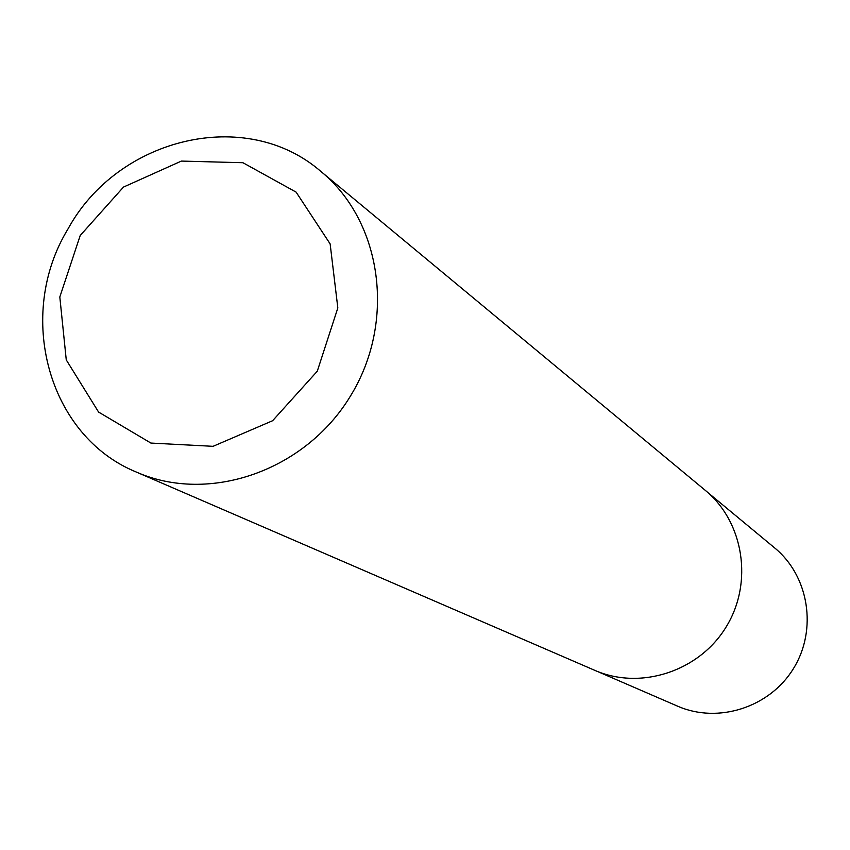<?xml version="1.0" encoding="UTF-8"?>
<svg xmlns="http://www.w3.org/2000/svg" width="850" height="850" viewBox="0 0 850 850"><rect width="100%" height="100%" fill="white"/><g stroke="black" fill="none" stroke-linecap="round" stroke-linejoin="round"><path stroke-width="1.27" d="M707.306 492.086L774.69 547.942C808.966 576.003 817.583 629.638 793.549 668.419C769.856 707.412 718.144 724.009 677.599 706.169L597.284 671.394M80.229 235.482L123.484 187.085L181.39 161.075L242.93 162.722L296.108 192.121L330.14 243.907L337.832 307.944L317.273 371.227L272.606 420.729L213.053 446.324L150.896 443.062L98.589 412.069L66.257 359.901L59.819 296.99L80.229 235.482M68.011 228.926C118.118 137.211 246.309 106.431 320.928 171.488C382.362 221.691 396.259 322.129 350.253 396.387C304.874 471.049 209.036 504.135 136.457 472.111C47.94 436.188 15.428 315.021 68.011 228.926M320.928 171.488L705.266 490.333C743.888 521.996 753.461 582.856 726.091 627.024C699.114 671.426 640.518 690.455 594.798 670.352L136.457 472.111"/></g></svg>

